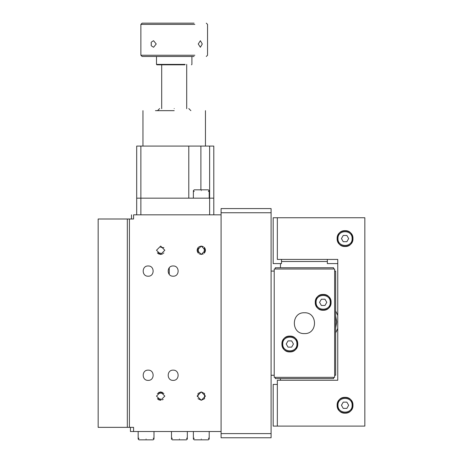 <?xml version="1.0" encoding="UTF-8"?>
<svg xmlns="http://www.w3.org/2000/svg" width="463" height="463" viewBox="0 0 463 463"><rect width="100%" height="100%" fill="white"/><g stroke="black" fill="none" stroke-linecap="round" stroke-linejoin="round"><path stroke-width="0.69" d="M337.133 405.264C336.699 415.473 353.402 415.473 352.968 405.264C353.402 395.055 336.699 395.055 337.133 405.264M337.133 238.584C336.699 248.793 353.402 248.793 352.968 238.584C353.402 228.375 336.699 228.375 337.133 238.584M153.166 438.183L153.994 439.017L153.16 439.85L138.993 439.85L138.159 439.017L138.987 438.183M186.502 438.183L187.33 439.017L186.496 439.85L172.329 439.85L171.495 439.017L172.323 438.183M208.379 438.183L209.207 439.017L208.373 439.85L194.205 439.85L193.372 439.017L194.2 438.183M281.921 344.009C281.487 354.218 298.189 354.218 297.755 344.009C298.189 333.8 281.487 333.8 281.921 344.009M208.379 191.497L209.207 190.663L208.373 189.83L194.205 189.83L193.372 190.663L194.2 191.497M315.257 302.339C314.823 312.548 331.525 312.548 331.091 302.339C331.525 292.13 314.823 292.13 315.257 302.339M209.207 431.516L209.207 439.017L208.373 439.85M288.032 340.884L286.227 344.009L288.032 347.134L291.644 347.134L293.449 344.009L291.644 340.884L288.032 340.884M296.922 344.009C297.333 334.836 282.303 334.899 282.754 344.009C282.361 353.153 297.414 353.119 296.922 344.009M208.373 189.83L204.901 189.83M330.258 302.339C330.669 293.166 315.639 293.229 316.09 302.339C315.697 311.483 330.75 311.449 330.258 302.339M326.785 302.339L324.98 305.464L321.368 305.464L319.563 302.339L321.368 299.214L324.98 299.214L326.785 302.339M323.174 294.422C333.383 293.988 333.383 310.69 323.174 310.256C312.965 310.69 312.965 293.988 323.174 294.422M201.289 190.663C211.498 190.663 211.498 190.663 201.289 190.663C191.08 190.663 191.08 190.663 201.289 190.663M271.087 271.087L274.212 271.087M334.633 271.087L335.675 271.087L335.675 375.261L334.633 375.261M274.212 375.261L271.087 375.261M334.633 377.345L334.633 269.003L274.212 269.003L274.212 377.345L334.633 377.345M304.423 312.756C317.855 312.184 317.855 334.164 304.423 333.591C290.99 334.164 290.99 312.184 304.423 312.756M275.254 269.003L275.254 267.753L333.591 267.753L333.591 269.003M333.591 377.345L333.591 378.595L275.254 378.595L275.254 377.345M136.701 214.832L136.701 146.077L140.868 146.077L140.868 198.164L136.701 198.164M174.204 110.657L155.452 110.657M140.868 214.832L140.868 198.164L213.79 198.164L213.79 146.077L188.788 146.077L188.788 198.164M188.788 146.077L140.868 146.077M213.79 214.832L213.79 198.164M174.204 108.573C155.394 108.573 155.394 108.573 174.204 108.573C193.013 108.573 193.013 108.573 174.204 108.573M194.061 56.486L142.118 56.486L140.868 55.236L194.836 55.236M194.836 24.4L140.868 24.4L140.868 55.236M153.571 47.249C149.341 44.899 152.072 45.235 151.106 43.985C152.072 42.735 149.341 43.071 153.571 40.721L156.234 43.985L153.571 47.249M198.239 43.985L200.386 40.721L202.285 43.985L200.386 47.249L198.239 43.985M194.061 23.15L142.118 23.15L140.868 24.4M156.494 56.486L156.494 64.403L185.165 64.403M156.494 64.403L156.911 64.82L184.905 64.82M221.082 214.832L133.576 214.832L133.576 218.999L129.409 218.999L129.409 427.349L133.576 427.349L133.576 431.516L221.082 431.516M162.953 392.618L160.661 391.93L164.828 396.096L160.661 400.264L156.494 396.096L160.661 391.93L158.369 392.618M160.661 246.084L164.828 250.251L160.661 254.418L156.494 250.251L160.661 246.084C156.482 247.688 156.482 247.688 160.661 246.084C156.482 247.688 156.482 247.688 160.661 246.084C164.84 247.688 164.84 247.688 160.661 246.084C164.84 247.688 164.84 247.688 160.661 246.084M204.501 396.096L204.553 393.509L201.289 391.93L205.456 396.096L201.289 400.264L197.122 396.096L201.289 391.93L198.025 393.509L198.077 396.096M203.384 246.646L201.289 246.084L205.456 250.251L201.289 254.418L197.122 250.251L201.289 246.084L198.899 246.837M173.162 370.14C179.771 369.856 179.771 380.667 173.162 380.383C166.553 380.667 166.553 369.856 173.162 370.14M173.162 265.965C179.771 265.681 179.771 276.492 173.162 276.208C166.553 276.492 166.553 265.681 173.162 265.965M148.16 370.14C154.769 369.856 154.769 380.667 148.16 380.383C141.551 380.667 141.551 369.856 148.16 370.14M148.16 265.965C154.769 265.681 154.769 276.492 148.16 276.208C141.551 276.492 141.551 265.681 148.16 265.965M129.409 427.349L98.156 427.349L98.156 218.999L133.576 218.999M204.247 253.186C205.821 251.23 205.821 249.273 204.247 247.317L204.247 253.186M198.332 247.317C196.758 249.273 196.758 251.23 198.332 253.186L198.332 247.317M203.384 253.857L201.289 254.418L199.194 253.857M204.553 393.509L204.553 398.684L201.289 400.264L198.025 398.684M160.661 400.264C164.805 398.678 164.805 398.678 160.661 400.264L158.878 399.864M163.161 399.424L162.444 399.858M157.773 399.1L158.659 399.748M160.58 254.418L158.369 253.73M158.34 253.712L157.391 252.833M158.12 253.556L158.855 254.008M160.661 254.418C164.863 252.798 164.863 252.798 160.661 254.418L162.658 253.909M163.867 252.914L163.37 253.417M271.087 433.6L271.087 437.766L221.082 437.766L221.082 433.6L271.087 433.6L271.087 208.581L221.082 208.581L221.082 433.6M289.838 336.092C300.047 335.658 300.047 352.36 289.838 351.926C279.629 352.36 279.629 335.658 289.838 336.092M201.289 439.017C211.498 439.017 211.498 439.017 201.289 439.017C191.08 439.017 191.08 439.017 201.289 439.017M163.879 393.544L160.661 393.116L157.339 393.579M157.443 398.649L160.661 399.077M179.412 439.017C189.622 439.017 189.622 439.017 179.412 439.017C169.203 439.017 169.203 439.017 179.412 439.017M131.492 218.999L131.492 214.832M133.576 431.516L130.45 431.516L130.45 427.349M169.25 274.397L169.25 267.776M163.879 247.699L160.661 247.271M157.443 252.804L160.661 253.232M127.325 218.999L127.325 427.349M146.077 439.017C156.286 439.017 156.286 439.017 146.077 439.017C135.867 439.017 135.867 439.017 146.077 439.017M352.135 238.584C352.546 229.411 337.515 229.474 337.967 238.584C337.573 247.728 352.627 247.693 352.135 238.584M348.662 238.584L346.856 241.709L343.245 241.709L341.439 238.584L343.245 235.459L346.856 235.459L348.662 238.584M352.135 405.264C352.546 396.091 337.515 396.154 337.967 405.264C337.573 414.408 352.627 414.373 352.135 405.264M348.662 405.264L346.856 408.389L343.245 408.389L341.439 405.264L343.245 402.139L346.856 402.139L348.662 405.264M281.504 261.502L327.341 261.502M335.675 332.897L337.759 328.429M337.759 315.419L335.675 310.951M280.462 263.586L280.462 267.753M280.462 378.595L280.462 380.262M335.675 315.76L336.717 321.924L335.675 328.088M281.504 259.419L281.504 263.586L273.17 263.586L273.17 217.749L364.844 217.749L364.844 426.099L273.17 426.099L273.17 384.429L277.337 384.429M277.337 426.099L277.337 380.262L337.759 380.262L337.759 259.419L277.337 259.419L277.337 217.749M337.759 263.586L327.341 263.586L327.341 259.419M345.051 413.181C334.842 413.615 334.842 396.913 345.051 397.347C355.26 396.913 355.26 413.615 345.051 413.181M345.051 246.501C334.842 246.935 334.842 230.233 345.051 230.667C355.26 230.233 355.26 246.935 345.051 246.501M200.89 189.83L200.89 146.077M209.623 214.832L209.623 146.077M221.082 212.749L271.087 212.749M209.207 198.164L209.207 190.663M205.456 110.657L205.456 146.077M142.951 110.657L142.951 146.077M159.619 108.573L157.536 110.657M190.872 110.657L188.788 108.573M161.703 108.695L161.703 64.403M186.705 108.695L186.705 64.403M206.29 56.486L207.54 55.236L207.54 24.4L206.29 23.15M191.497 64.82L191.913 64.403L191.913 56.486M193.372 190.663L193.372 198.164M193.372 439.017L193.372 431.516M187.33 431.516L187.33 439.017M153.994 431.516L153.994 439.017M171.495 439.017L171.495 431.516M138.159 439.017L138.159 431.516"/></g></svg>
